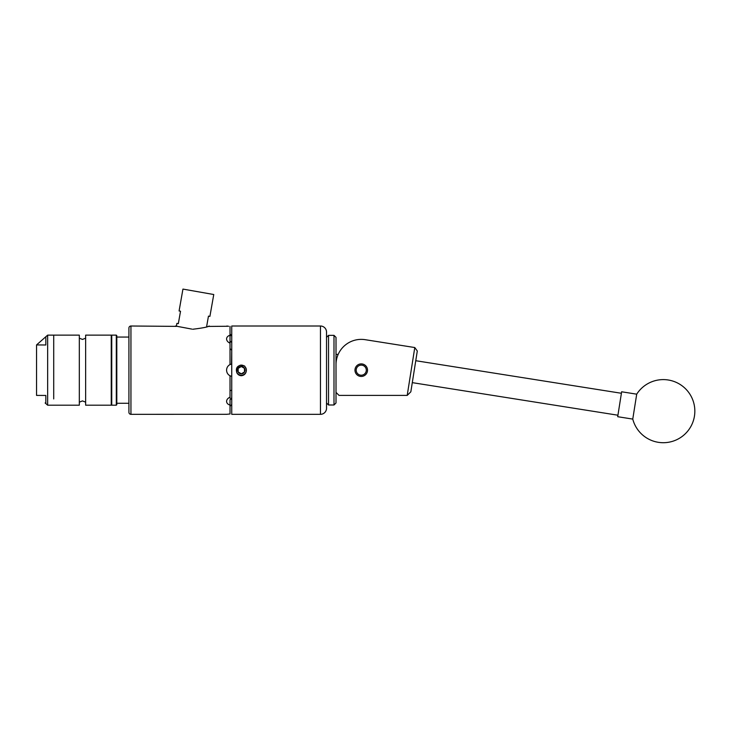 <?xml version="1.0" encoding="UTF-8"?>
<svg xmlns="http://www.w3.org/2000/svg" width="731" height="731" viewBox="0 0 731 731"><rect width="100%" height="100%" fill="white"/><g stroke="black" fill="none" stroke-linecap="round" stroke-linejoin="round"><path stroke-width="1.1" d="M354.974 370.169A6.277 6.277 0 0 0 361.251 376.447A6.277 6.277 0 0 0 367.519 370.169A6.277 6.277 0 0 0 361.251 363.892A6.277 6.277 0 0 0 354.974 370.169M336.013 392.373L339.038 395.407L407.204 395.407L414.788 347.545L365.198 339.687A25.238 25.238 0 0 0 336.013 364.614M392.538 344.018L365.198 339.687M414.788 347.545L417.3 351.008L410.84 391.807L407.204 395.407M632.945 417.949L632.763 419.091A31.543 31.543 0 0 0 694.45 416.094A31.543 31.543 0 0 0 636.71 394.173L632.945 417.949M636.71 394.173L621.642 391.779L617.695 416.707L632.763 419.091M326.519 402.973L326.519 332.057L326.519 408.273L326.519 402.973L328.539 404.992L328.539 335.346L333.994 335.346L333.994 404.992L328.539 404.992M333.994 335.346L336.013 337.356L336.013 402.973L333.994 404.992M366.295 370.169A5.044 5.044 0 0 0 361.251 365.125A5.044 5.044 0 0 0 356.198 370.169A5.044 5.044 0 0 0 361.251 375.213A5.044 5.044 0 0 0 366.295 370.169M116.302 335.136L111.752 335.136L111.752 405.193L116.302 405.193L116.302 335.136L116.805 335.648L116.805 370.169L116.805 337.055L128.921 337.055L128.921 403.284L116.805 403.284M116.805 370.169L116.805 404.691L116.302 405.193M85.637 398.934L85.637 405.193L111.249 405.193L111.249 335.136L85.637 335.136L85.637 398.934M53.71 398.934L53.71 335.136L53.71 398.934M47.652 335.136L79.323 335.136L79.323 405.193L47.652 405.193L47.652 335.136L36.55 344.931L45.834 344.977L45.834 336.817M45.834 402.991L45.834 395.453L36.55 395.407L36.55 344.931L45.761 336.808M206.571 326.876L208.463 316.139L209.898 316.395L213.763 294.52L182.942 289.092L179.086 310.958L180.53 311.214L178.337 323.641L176.893 323.385L176.363 326.373L130.94 326.008L130.94 414.331A2.019 2.019 0 0 1 128.921 412.311L128.921 328.027A2.019 2.019 0 0 1 130.94 326.008M175.403 326.008L191.778 329.087M237.676 370.169A3.646 3.646 0 0 0 244.474 371.988A3.646 3.646 0 0 0 241.321 366.523A3.646 3.646 0 0 0 237.676 370.169M238.169 370.169L238.169 371.988L241.321 373.815L244.474 371.988L244.474 368.351L241.321 366.523L238.169 368.351L238.169 370.169M236.99 372.764A5.044 5.044 0 0 0 246.365 370.169A5.044 5.044 0 0 0 240.088 365.272L244.611 365.966L246.237 368.917L246.237 371.421C245.589 374.016 243.953 375.451 241.321 375.716C239.238 375.579 237.739 374.564 236.826 372.673L236.606 370.937L238.516 366.295L240.088 365.272M320.461 414.331L320.461 326.008L231.736 326.008L231.736 414.331L320.461 414.331A6.058 6.058 0 0 0 326.519 408.273M320.461 326.008A6.058 6.058 0 0 1 326.519 332.057M226.82 414.303L130.94 414.331M228.639 326.254L207.979 326.428M226.829 326.035L227.469 326.117M227.542 326.136L228.474 326.236M241.321 365.098C237.164 365.847 235.638 368.269 236.743 372.344L236.826 372.673M230.018 334.012L231.736 335.639L230.018 335.538M230.466 364.349A6.305 6.305 0 0 0 230.018 364.55L230.018 343.168C227.825 342.163 226.683 340.756 226.583 338.937C226.674 337.192 227.825 335.958 230.018 335.218L230.018 341.715L231.736 341.368M231.736 376.374L230.018 375.78C227.825 374.564 226.683 372.691 226.583 370.169C226.674 367.656 227.825 365.783 230.018 364.55L231.736 363.965M230.018 390.683L231.736 390.199M231.736 398.971L231.736 404.7M231.736 350.14L231.526 364.011M229.086 397.637A6.305 4.459 180 0 0 231.736 398.468M231.736 341.87A6.305 4.459 0 0 0 229.086 342.702M192.728 329.252C202.606 328.045 208.107 326.967 209.23 326.008M226.583 414.331L230.018 413.974L230.018 405.111C227.825 404.389 226.683 403.146 226.583 401.401C226.674 399.592 227.825 398.185 230.018 397.171L230.018 375.78M230.018 335.218L230.018 326.364M231.526 398.943L230.018 399.711L230.018 405.111M230.018 348.568L231.526 350.103M231.526 404.7L230.018 406.326M236.908 368.342L236.606 370.937M244.474 371.988L241.321 373.815L238.169 371.988L238.169 368.351L241.321 366.523L244.474 368.351L244.474 371.988M617.933 415.217L412.293 382.642M621.405 393.278L415.765 360.712M326.519 337.356L328.539 335.346M111.752 335.136L111.249 335.648M111.752 405.193L111.249 404.691M85.637 402.169L82.484 400.908L79.323 402.169M85.637 338.17L82.484 339.431L79.323 338.17M45.13 402.973L47.652 405.193M336.013 354.398L338.17 354.398"/></g></svg>
